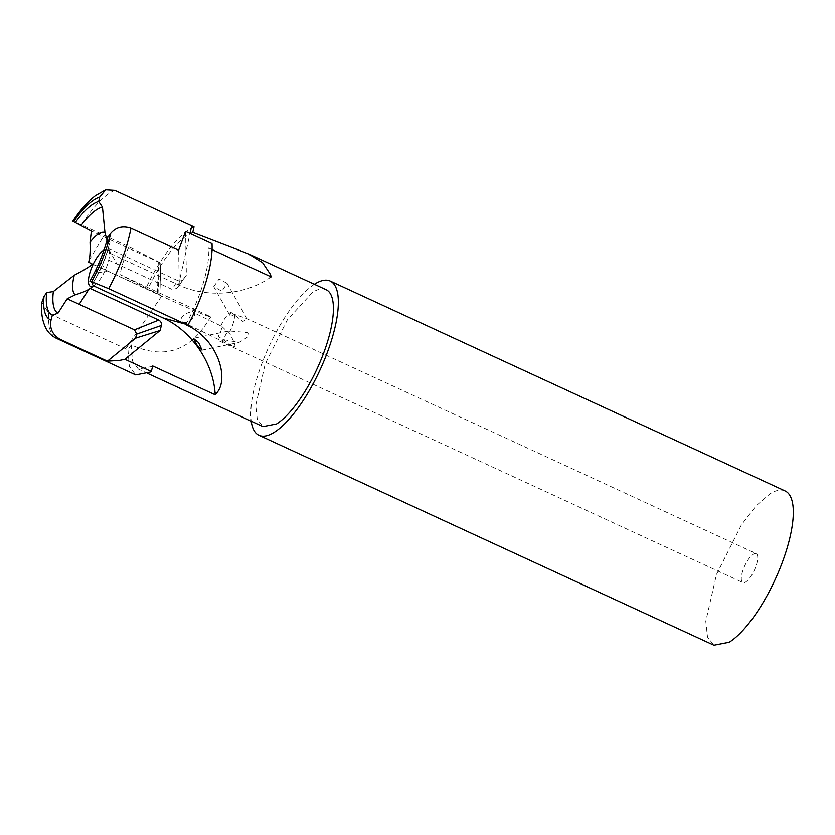 <?xml version="1.0" encoding="UTF-8"?>
<svg xmlns="http://www.w3.org/2000/svg" width="835" height="835" viewBox="0 0 835 835"><rect width="100%" height="100%" fill="white"/><g stroke="black" fill="none" stroke-linecap="round" stroke-linejoin="round"><path stroke-width="0.63" stroke-dasharray="4.17 3.13" d="M93.77 285.789A20.353 6.732 -65.2 0 0 94.042 285.633A20.353 6.732 -65.2 0 0 94.574 285.267A20.353 6.732 -65.2 0 0 109.343 253.266A20.353 6.732 -65.2 0 0 104.041 249.926M92.842 282.762A34.506 11.408 -65.2 0 0 96.442 277.074A34.506 11.408 -65.2 0 0 104.323 259.998A34.506 11.408 -65.2 0 0 106.003 254.717L104.886 258.37L106.494 253.83A58.398 19.299 -65.2 0 0 109.949 242.661L107.757 237.39M271.198 276.876L269.621 277.93C244.53 295.214 206.318 298.137 178.544 284.902L109.312 252.953L107.037 240.198M109.312 252.953L108.947 248.809L106.003 254.717M100.179 263.223A5.313 1.753 -65.2 0 0 96.672 268.745A5.313 1.753 -65.2 0 0 97.048 272.732A5.313 1.753 -65.2 0 0 97.643 272.492A5.313 1.753 -65.2 0 0 100.784 267.952A5.313 1.753 -65.2 0 0 101.411 263.286A5.313 1.753 -65.2 0 0 100.179 263.223M92.445 264.111L161.666 296.049C191.925 309.952 208.312 316.872 210.817 316.82L120.146 274.673L159.694 294.828L157.272 293.868L158.713 262.169L91.412 231.118M157.272 293.868L88.677 262.211M114.771 190.338A81.757 27.023 -65.2 0 0 110.272 192.687A81.757 27.023 -65.2 0 0 81.392 224.845L129.06 246.836L160.654 262.941L159.892 294.974L160.811 263.056L158.713 262.169M210.858 316.768L208.625 320.024C189.629 351.305 163.858 359.603 131.325 344.897L127.974 349.802L48.722 313.261L41.886 302.333M185.579 231.41L186.372 275.112L183.366 279.182C181.821 280.884 179.88 281.311 177.542 280.466L172.198 289.432L104.886 258.37L109.949 242.661M104.323 259.998L104.886 258.37M177.542 280.466L108.947 248.809M212.048 249.582L208.74 248.047L212.017 243.611M93.071 282.888A58.398 19.299 -65.2 0 0 93.155 282.731A58.398 19.299 -65.2 0 0 106.494 253.83M81.392 224.845L73.564 221.807M158.024 293.847L159.318 262.159M129.06 246.836L126.409 252.306L121.545 267.242L120.146 274.673M194.033 226.901A81.757 27.023 -65.2 0 0 189.514 229.26A81.757 27.023 -65.2 0 0 146.584 286.875M192.802 232.401A75.39 24.914 -65.2 0 0 187.99 234.823A75.39 24.914 -65.2 0 0 148.4 287.95M326.13 289.682A75.39 24.914 -65.2 0 0 312.572 292.313L287.355 319.805L265.227 363.81L255.729 405.372L257.284 419.379L262.952 426.591M131.325 344.897L132.4 360.929L138.38 369.101L151.939 366.481A75.39 24.914 -65.2 0 0 152.763 365.949M210.817 316.82L208.625 320.024M182.74 322.07C186.925 324.94 198.375 315.755 193.511 312.561L220.878 325.89C222.235 328.092 221.306 331.568 218.112 336.317L233.487 346.723L182.74 322.07C176.435 318.271 189.535 309.858 193.511 312.561M127.974 349.802L129.341 366.398L135.708 374.884M185.777 324.648A75.39 24.914 -65.2 0 0 208.74 248.047M178.638 250.239L179.264 285.152L176.863 288.409L172.198 289.432M183.366 279.182L176.863 288.409M186.372 275.112L179.264 285.152M269.621 277.93L269.987 276.312M213.739 286.624L219.073 279.015L227.068 283.263L221.912 291.196L213.739 286.624L230.502 316.465L234.353 314.367L246.45 318.396L756.197 553.636A15.928 5.26 114.8 0 1 754.078 570.775A15.928 5.26 114.8 0 1 742.847 582.559A15.928 5.26 114.8 0 1 744.966 565.41A15.928 5.26 114.8 0 1 756.197 553.636M314.388 284.265A84.951 28.077 -65.2 0 0 269.058 346.379A84.951 28.077 -65.2 0 0 251.21 421.174M233.487 346.723C237.464 348.038 232.454 339.365 230.637 334.752L221.682 326.234M202.028 350.095L239.019 342.413L247.63 337.069C249.195 335.252 249.122 333.729 247.41 332.507L229.02 330.931L193.344 338.342M234.353 314.367A15.928 5.26 114.8 0 1 230.857 329.334A15.928 5.26 114.8 0 1 229.855 331.318C227.798 330.827 225.732 333.614 223.676 339.678L239.019 342.413M227.068 283.263L247.118 318.939L242.922 321.444L230.93 312.3L230.502 316.465M247.118 318.939L246.45 318.396M785.109 490.959A84.951 28.077 -65.2 0 0 769.828 493.923L755.978 505.979L741.407 524.902L716.482 574.49L705.784 621.323L707.527 637.095L713.925 645.225M223.676 339.678A15.928 5.26 114.8 0 1 219.626 341.108A15.928 5.26 114.8 0 1 218.112 336.317M220.878 325.89A15.928 5.26 114.8 0 1 221.745 323.959A15.928 5.26 114.8 0 1 230.93 312.3M89.115 260.301L103.394 236.639M161.666 296.049L125.709 348.79M108.936 249.55L116.879 263.902M178.544 284.902L190.046 233.466M48.722 313.261A81.757 27.023 -65.2 0 0 56.456 338.321M109.343 253.266L109.26 252.201M94.574 285.267L93.708 285.894M96.442 277.074L93.155 282.731M101.411 263.286L106.786 271.49L97.048 272.732M147.879 373.485L138.38 369.101M219.626 341.108L742.847 582.559"/><path stroke-width="1.25" d="M107.037 240.198L104.97 232.652A34.506 11.408 -65.2 0 0 98.666 233.81A34.506 11.408 -65.2 0 0 90.044 242.286C90.357 250.364 90.055 256.366 89.115 260.301L88.677 262.211L92.445 264.111C90.117 266.375 84.064 270.081 74.284 275.206A34.506 11.408 -65.2 0 0 75.202 294.807L67.207 298.753L57.928 313.229L52.354 315.077L51.071 319.972C49.442 328.176 52.354 334.574 59.796 339.146L107.454 361.148L135.583 338.154L136.648 334.104L134.508 329.815L67.207 298.753M104.041 249.926A20.353 6.732 -65.2 0 0 103.77 250.082A20.353 6.732 -65.2 0 0 89.689 273.4A20.353 6.732 -65.2 0 0 93.77 285.789M93.708 285.894L162.888 317.864C191.006 330.399 212.883 361.847 215.054 392.847L215.221 394.778L152.763 365.949L151.302 371.471L124.864 359.269L160.07 330.483L161.405 325.431C161.781 323.093 160.884 321.308 158.733 320.066L90.149 288.419L88.896 289.213C86.381 290.872 81.809 292.73 75.202 294.807M158.733 320.066L134.508 329.815M90.149 288.419L93.666 285.914L91.996 283.963A34.506 11.408 -65.2 0 0 92.842 282.762M104.97 232.652L102.465 207.09A58.398 19.299 -65.2 0 0 96.923 209.501A58.398 19.299 -65.2 0 0 81.016 225.607L72.77 221.223C80.076 210.211 87.675 201.673 95.545 195.599L105.69 189.775L99.709 197.081A67.426 22.284 -65.2 0 0 94.553 199.534A67.426 22.284 -65.2 0 0 73.564 221.807M90.044 242.286L91.412 231.118L81.016 225.607M151.302 371.471A81.757 27.023 -65.2 0 1 150.415 372.034L135.708 374.884L56.456 338.321C51.697 335.962 48.148 332.549 45.821 328.082C40.581 317.081 41.583 307.781 41.886 302.333L44.004 296.508A67.426 22.284 -65.2 0 0 51.071 319.972M74.284 275.206L53.356 291.519L46.687 292.574L44.004 296.508M53.356 291.519A58.398 19.299 -65.2 0 0 57.928 313.229M161.405 325.431L136.648 334.104M215.221 394.778L216.442 393.222C229.792 379.288 217.904 338.551 185.777 324.648L187.885 325.233A81.757 27.023 -65.2 0 0 212.017 243.611L185.579 231.41L178.638 250.239L130.97 228.247C122.651 225.513 115.888 227.245 110.669 233.456L107.757 237.39A62.385 20.614 -65.2 0 1 89.898 281.165L91.6 281.635A67.426 22.284 -65.2 0 0 110.669 233.456M269.987 276.312L270.425 274.35L271.198 276.876L212.048 249.582M270.425 274.35L262.618 262.691L248.412 253.819L192.802 232.401L194.033 226.901L114.771 190.338L105.69 189.775M102.465 207.09L98.718 201.496L99.709 197.081M187.885 325.233L108.665 288.628L91.6 281.635M91.996 283.963L93.071 282.888L89.898 281.165M98.718 201.496A62.385 20.614 -65.2 0 0 93.353 203.938A62.385 20.614 -65.2 0 0 75.181 222.757M147.879 373.485L262.952 426.591L276.521 423.961A75.39 24.914 -65.2 0 0 323.865 352.464A75.39 24.914 -65.2 0 0 326.13 289.682L248.412 253.819M107.454 361.148L119.708 360.376L124.864 359.269M46.687 292.574A62.385 20.614 -65.2 0 0 52.354 315.077M160.07 330.483L135.583 338.154M215.054 392.847L216.442 393.222M198.605 342.632L202.028 350.095L197.363 345.669L193.344 338.342L198.605 342.632M251.21 421.174A84.951 28.077 -65.2 0 0 258.954 435.265A84.951 28.077 -65.2 0 0 274.235 432.311A84.951 28.077 -65.2 0 0 327.581 351.744A84.951 28.077 -65.2 0 0 330.138 281.009A84.951 28.077 -65.2 0 0 314.858 283.963A84.951 28.077 -65.2 0 0 314.388 284.265M258.954 435.265L713.925 645.225L729.205 642.261A84.951 28.077 -65.2 0 0 782.552 561.694A84.951 28.077 -65.2 0 0 785.109 490.959L330.138 281.009M88.896 289.213L79.189 304.284M190.046 233.466L191.747 225.868M162.888 317.864L185.641 324.157M56.456 338.321A81.757 27.023 -65.2 0 0 59.796 339.146M108.665 288.628A81.757 27.023 -65.2 0 0 130.97 228.247"/></g></svg>
